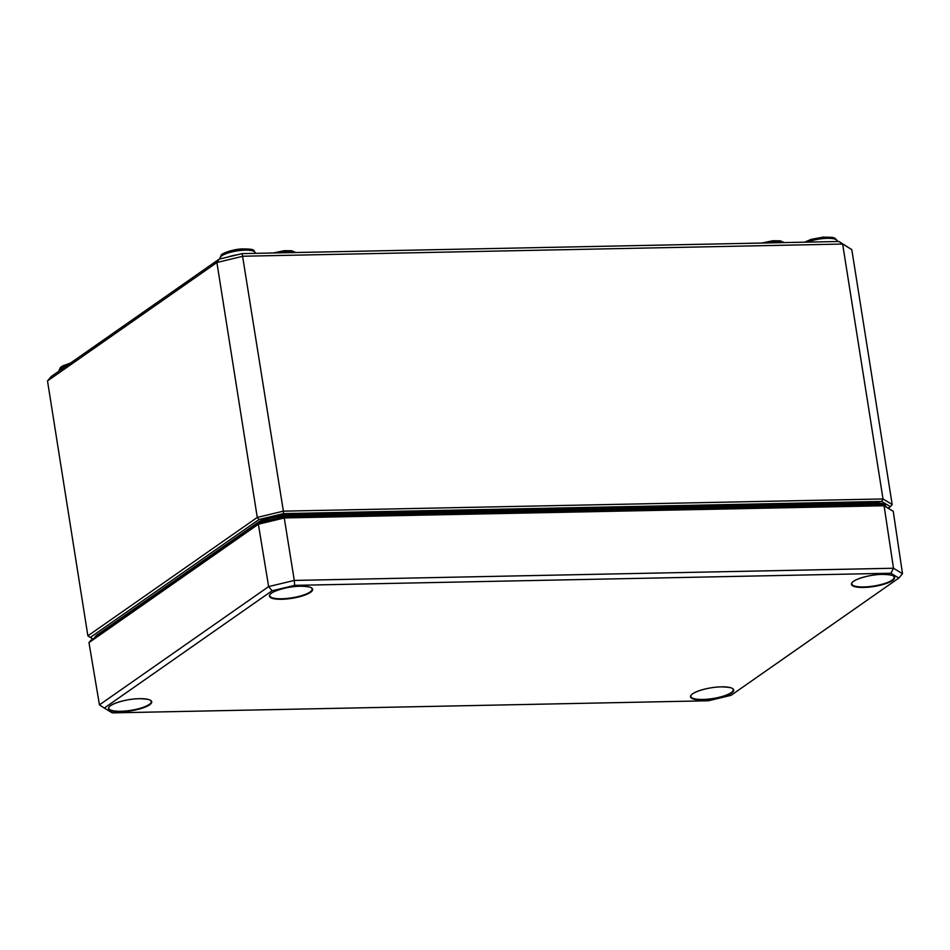 <?xml version="1.0" encoding="UTF-8"?>
<svg xmlns="http://www.w3.org/2000/svg" width="950" height="950" viewBox="0 0 950 950"><rect width="100%" height="100%" fill="white"/><g stroke="black" fill="none" stroke-linecap="round" stroke-linejoin="round"><path stroke-width="1.43" d="M219.129 259.148L51.134 376.592L47.5 380.926L216.897 262.509L242.998 256.227L842.638 244.043L851.806 249.601L838.886 241.478L242.167 253.614L219.129 259.148L216.897 262.509L257.272 517.418L87.875 635.835L47.5 380.926M92.862 639.006L90.286 637.45L258.982 519.519L283.563 513.606L881.731 501.446L890.364 506.683L888.274 508.143M838.886 241.478L842.638 244.043L883.013 498.952L283.373 511.147L242.167 253.614M890.364 506.683L892.181 504.521L883.013 498.952L881.731 501.446M892.181 504.521L851.806 249.601M283.563 513.606L283.373 511.147L257.272 517.418L258.982 519.519M90.286 637.45L87.875 635.835M272.08 590.793L294.654 585.366L890.91 573.242L898.831 578.051L731.061 695.329L708.486 700.768L112.231 712.88L104.31 708.071L272.08 590.793L268.636 586.589L99.453 704.864L104.31 708.071M88.968 642.627L258.364 524.222L284.454 517.94L884.082 505.756L893.238 511.314L882.217 504.474L284.038 516.634L259.457 522.536L90.761 640.466L88.968 642.627L99.453 704.864M294.654 585.366L294.286 580.426L268.636 586.589L258.364 524.222L259.457 522.536M890.91 573.242L893.487 568.242L294.286 580.426L284.038 516.634M898.831 578.051L902.5 573.705L893.487 568.242L884.082 505.756L882.217 504.474M893.238 511.314L902.5 573.705M279.324 252.854A14.82 3.836 -9 0 1 294.642 252.546M767.861 242.927A14.82 3.836 -9 0 1 783.168 242.618M275.025 518.795A23.346 6.044 171 0 0 270.085 519.982M98.147 635.301A0.796 0.677 55 0 0 97.351 634.659A24.142 6.246 171 0 0 95.012 637.498M259.077 522.809A0.796 0.677 55 0 0 258.281 522.168L97.351 634.659M259.777 522.464A23.346 6.044 -9 0 1 289.904 515.494L290.118 514.508A24.142 6.246 171 0 0 258.281 522.168M290.059 516.503L289.904 515.494L871.898 503.666L872.124 502.681L290.118 514.508M872.064 504.676L871.898 503.666A23.346 6.044 -9 0 1 881.339 504.486M885.649 506.552A24.142 6.246 171 0 0 872.124 502.681M70.478 363.066L62.712 365.881L60.325 367.603L59.114 370.761A17.789 4.607 -9 0 1 60.836 368.303A17.789 4.607 -9 0 1 66.927 365.548M807.369 242.119A17.789 4.607 -9 0 1 826.132 238.367A17.789 4.607 -9 0 1 837.199 240.873L835.074 238.236L832.212 237.334L823.199 237.12L811.098 239.376L804.614 242.179M221.766 255.811A17.789 4.607 -9 0 1 241.169 250.396A17.789 4.607 -9 0 1 255.194 252.7C252.985 250.373 256.785 248.829 241.193 248.947C229.235 249.874 220.483 254.588 221.255 255.099L220.044 258.269A17.789 4.607 -9 0 1 221.766 255.811M237.619 254.707A17.801 4.607 171 0 0 227.691 257.094M731.595 693.001A21.874 5.664 171 0 0 721.466 686.85A21.874 5.664 171 0 0 692.621 693.797A21.874 5.664 171 0 0 702.751 699.936A21.874 5.664 171 0 0 731.595 693.001M733.258 689.653A21.47 5.557 -9 0 1 731.179 692.633A21.47 5.557 -9 0 1 701.539 699.461A21.47 5.557 -9 0 1 690.84 696.374C689.641 692.871 707.881 686.886 721.418 686.874C734.979 687.278 732.367 689.189 733.258 689.653M110.616 705.624A21.874 5.664 171 0 0 120.745 711.764A21.874 5.664 171 0 0 149.601 704.829A21.874 5.664 171 0 0 139.472 698.678A21.874 5.664 171 0 0 110.616 705.624M892.525 580.509A21.874 5.664 171 0 0 882.396 574.358A21.874 5.664 171 0 0 853.551 581.293A21.874 5.664 171 0 0 863.681 587.444A21.874 5.664 171 0 0 892.525 580.509M271.546 593.121A21.874 5.664 171 0 0 281.675 599.272A21.874 5.664 171 0 0 310.519 592.337A21.874 5.664 171 0 0 300.39 586.186A21.874 5.664 171 0 0 271.546 593.121M122.229 711.229A21.47 5.557 -9 0 1 108.834 708.201C107.635 704.698 125.875 698.713 139.412 698.701C152.974 699.105 150.361 701.017 151.252 701.48A21.47 5.557 -9 0 1 122.229 711.229M312.182 588.988A21.47 5.557 -9 0 1 293.752 597.514A21.47 5.557 -9 0 1 270.263 596.636A21.47 5.557 -9 0 1 269.764 595.697C268.565 592.206 286.805 586.221 300.342 586.209C313.904 586.613 311.291 588.525 312.182 588.988M894.188 577.161A21.47 5.557 -9 0 1 892.109 580.141A21.47 5.557 -9 0 1 868.668 586.661A21.47 5.557 -9 0 1 851.77 583.87C850.571 580.379 868.811 574.394 882.348 574.37C895.898 574.774 893.297 576.697 894.188 577.161M295.759 252.522L291.816 250.764L284.276 250.669L273.279 252.973M784.284 242.594L780.342 240.837L772.813 240.742L761.805 243.046M837.199 240.873L837.294 241.514M220.044 258.269L220.151 258.911M255.194 252.7L255.301 253.341"/></g></svg>
